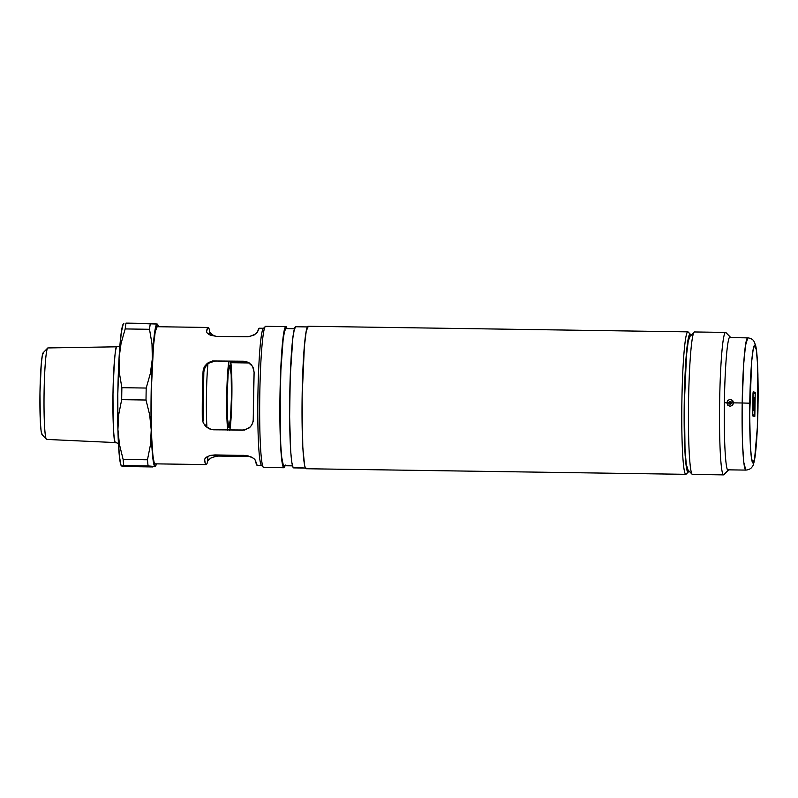 <?xml version="1.0" encoding="UTF-8"?>
<svg xmlns="http://www.w3.org/2000/svg" width="798" height="798" viewBox="0 0 798 798"><rect width="100%" height="100%" fill="white"/><g stroke="black" fill="none" stroke-linecap="round" stroke-linejoin="round"><path stroke-width="1.2" d="M687.876 331.858L308.138 326.262A71.241 4.968 90.8 0 0 302.123 396.935A71.241 4.968 90.8 0 0 305.973 468.735L685.711 474.321L687.966 472.137A69.017 4.818 -89.2 0 1 684.255 402.092A69.017 4.818 -89.2 0 1 690.13 334.123L687.946 331.868A71.241 4.968 90.8 0 0 681.881 402.022A71.241 4.968 90.8 0 0 685.711 474.321A71.241 4.968 -89.2 0 1 681.871 402.521A71.241 4.968 -89.2 0 1 687.876 331.858A71.241 4.968 -89.2 0 1 687.946 331.868A71.241 4.968 -89.2 0 1 688.494 332.437M249.016 362.791L230.831 362.521L249.016 362.791M308.128 326.931L295.689 326.751A70.573 4.928 90.8 0 0 289.734 396.756A70.573 4.928 90.8 0 0 293.544 467.877L305.365 468.057L293.066 467.438L291.749 462.102L290.681 451.189L289.634 416.785L290.273 375.818L292.846 338.063L294.292 329.484L295.759 326.761M294.502 328.736L285.893 328.606A68.568 4.778 90.8 0 0 280.108 396.626A68.568 4.778 90.8 0 0 283.799 465.733L292.477 465.862L283.34 465.304L281.684 457.154L280.746 444.925L279.998 409.544L280.886 369.983L283.13 339.599L284.527 331.27L285.953 328.616M285.923 326.611L265.714 326.312A70.573 4.928 90.8 0 0 259.759 396.307A70.573 4.928 90.8 0 0 263.559 467.438L283.769 467.738A70.573 4.928 -89.2 0 1 279.968 396.606A70.573 4.928 -89.2 0 1 285.923 326.611A70.573 4.928 -89.2 0 1 285.993 326.611A70.573 4.928 -89.2 0 1 287.051 328.626L285.993 326.611L285.006 327.759L283.081 337.913L281.415 357.095L280.108 389.205L280.627 446.321L281.983 461.962L283.769 467.738L263.559 467.438A70.573 4.928 -89.2 0 1 263.29 467.269A70.573 4.928 -89.2 0 1 259.749 396.806A70.573 4.928 -89.2 0 1 265.365 326.472A70.573 4.928 -89.2 0 1 265.784 326.312M265.365 326.472L263.35 328.447A68.568 4.778 90.8 0 0 257.894 396.776A68.568 4.778 90.8 0 0 261.335 465.244L263.29 467.269M261.594 465.404A68.568 4.778 -89.2 0 1 257.894 396.297A68.568 4.778 -89.2 0 1 263.679 328.287L259.24 328.217A68.568 4.778 90.8 0 0 257.614 331.978L253.914 335.17L247.939 336.756L216.787 336.437L209.066 334.512L207.031 332.846L206.542 331.23A68.568 4.778 -89.2 0 1 208.168 327.469L157.086 326.711A68.568 4.778 90.8 0 0 151.301 394.731A68.568 4.778 90.8 0 0 155.002 463.838L206.074 464.586A68.568 4.778 -89.2 0 1 204.517 460.127L205.066 458.411L207.151 456.705L210.562 455.389L214.931 454.92L246.073 455.518L251.998 457.364L254.522 459.139L255.589 460.885A68.568 4.778 90.8 0 0 257.156 465.344L261.485 465.404L257.156 465.344A68.568 4.778 90.8 0 0 257.225 465.344L261.664 465.414M208.168 327.469A68.568 4.778 -89.2 0 1 208.228 327.469A68.568 4.778 -89.2 0 1 209.794 331.928L211.959 334.571L215.51 336.367L211.959 334.571M242.462 430.232L211.33 429.533L205.535 426.262L203.171 422.641L202.303 418.431A68.568 4.778 -89.2 0 1 203.041 371.688L204.029 367.559L206.512 364.058L212.378 361.005L243.55 361.225L247.919 362.202L251.36 364.716L253.485 368.287L254.113 372.447A68.568 4.778 90.8 0 0 253.385 419.189L252.627 423.369L250.382 426.92L244.747 430.022L213.595 429.803L209.156 428.815L205.535 426.262L203.171 422.641L202.303 418.431L202.642 383.15L203.041 371.688L203.839 371.858L204.847 367.768L207.3 364.307L211.001 361.873L215.57 360.995L243.55 361.225L247.919 362.202L252.607 366.402L254.113 372.447L253.195 421.324L251.679 425.244L248.767 428.307L242.462 430.232M210.014 458.421L215.241 456.406L219.729 455.957L219.739 454.99L219.729 455.957L250.861 456.546L217.445 456.057L211.47 457.643L207.769 460.835A68.568 4.778 -89.2 0 1 206.143 464.596A68.568 4.778 -89.2 0 1 206.074 464.586L155.002 463.838L154.094 462.321L152.877 455.259L151.71 437.972L151.44 387.529L153.465 346.073L155.251 331.549L157.156 326.721M155.002 463.838A68.568 4.778 90.8 0 0 155.071 463.847L206.143 464.596M249.315 362.97L230.861 362.701L249.315 362.97M263.699 467.438A70.573 4.928 -89.2 0 1 263.559 467.438A70.573 4.928 90.8 0 0 263.629 467.448L283.839 467.748A70.573 4.928 -89.2 0 1 283.769 467.738L285.245 465.005M285.036 465.753A70.573 4.928 -89.2 0 1 283.839 467.748M283.799 465.733A68.568 4.778 90.8 0 0 283.869 465.743L292.477 465.862M293.544 467.877A70.573 4.928 90.8 0 0 293.614 467.887L306.043 468.067M306.462 468.496L305.484 468.286L304.577 465.354L302.791 447.109L302.133 396.436L304.377 346.382L306.223 331.29L308.208 326.272M305.973 468.735A71.241 4.968 90.8 0 0 306.043 468.735L685.781 474.331A71.241 4.968 -89.2 0 1 685.711 474.321L305.973 468.735M691.048 335.659L690.13 334.123L688.694 336.796L686.849 349.135L685.033 375.768L684.255 402.092L684.305 434.74L685.173 455.808L687.048 470.601L687.966 472.137L688.933 470.98A69.017 4.818 -89.2 0 1 688.375 471.977A69.017 4.818 -89.2 0 1 687.966 472.137L685.711 474.321A71.241 4.968 90.8 0 0 686.13 474.162L688.375 471.977M203.34 420.736L203.111 418.611A57.885 4.04 -89.2 0 1 203.839 371.858L203.111 418.611L202.303 418.431L203.111 418.611L203.34 420.736M204.976 424.676L206.323 426.371L204.976 424.676M207.989 427.828L209.954 428.965L207.989 427.828M206.921 463.728L206.074 464.586L205.266 463.379L204.587 459.289L207.151 456.705L210.562 455.389L243.799 455.349L248.268 455.947L253.425 458.242L255.25 460.037L257.156 465.344M204.517 460.127L204.587 459.289M207.839 456.346L207.769 460.835L207.839 456.346M208.896 459.239L207.769 460.835M209.794 331.928L209.744 334.871L209.794 331.928L210.872 333.674M259.31 328.227L256.497 333.574L250.143 336.407L216.787 336.437L210.592 335.25L207.031 332.846L206.542 331.23L208.228 327.469M206.582 332.008L206.542 331.23M246.742 361.694L215.57 360.995L244.437 361.424M246.602 361.664L245.804 361.494M204.148 369.763L203.839 371.858L203.041 371.688L203.34 369.574L205.096 365.703L208.218 362.691L212.378 361.005L215.57 360.995L209.006 362.93L205.904 365.933L204.148 369.763M209.954 428.965L212.158 429.713M690.4 334.292L688.225 332.038A71.241 4.968 90.8 0 0 687.946 331.868L690.13 334.123A69.017 4.818 -89.2 0 1 690.4 334.292A69.017 4.818 -89.2 0 1 690.938 335.31M692.514 474.421A71.241 4.968 -89.2 0 1 692.375 474.421A71.241 4.968 90.8 0 0 692.445 474.431L723.537 474.89A71.241 4.968 -89.2 0 1 723.467 474.88L692.375 474.421L723.467 474.88L727.976 470.491A66.793 4.658 -89.2 0 1 724.385 402.711A66.793 4.658 -89.2 0 1 730.07 336.946L725.701 332.427A71.241 4.968 90.8 0 0 719.626 402.581A71.241 4.968 90.8 0 0 723.467 474.88A71.241 4.968 -89.2 0 1 719.616 403.08A71.241 4.968 -89.2 0 1 725.631 332.417L694.539 331.958A71.241 4.968 90.8 0 0 688.534 402.621A71.241 4.968 90.8 0 0 692.375 474.421A71.241 4.968 -89.2 0 1 692.095 474.251A71.241 4.968 -89.2 0 1 688.524 403.12A71.241 4.968 -89.2 0 1 694.19 332.128A71.241 4.968 -89.2 0 1 694.609 331.968M694.19 332.128L689.711 336.507A66.793 4.658 90.8 0 0 684.395 403.06A66.793 4.658 90.8 0 0 687.746 469.743L692.095 474.251M725.631 332.417A71.241 4.968 -89.2 0 1 725.701 332.427A71.241 4.968 -89.2 0 1 726.25 332.985M730.33 337.105L725.981 332.596A71.241 4.968 90.8 0 0 725.701 332.427L730.07 336.946A66.793 4.658 -89.2 0 1 730.659 337.614A66.793 4.658 -89.2 0 0 730.33 337.105A66.793 4.658 -89.2 0 0 730.07 336.946L730.07 336.946A66.793 4.658 -89.2 0 0 730.01 336.936A66.793 4.658 -89.2 0 0 724.375 403.18A66.793 4.658 -89.2 0 0 727.976 470.491L723.467 474.88A71.241 4.968 90.8 0 0 723.886 474.72L728.365 470.341A66.793 4.658 -89.2 0 1 727.976 470.491A66.793 4.658 -89.2 0 0 728.035 470.501A66.793 4.658 -89.2 0 0 728.704 469.842A66.793 4.658 -89.2 0 1 728.365 470.341M688.006 469.902L686.3 464.436L685.023 449.643L684.405 402.122L686.509 355.2L688.245 341.055L690.1 336.357M753.312 403.798L753.312 403.798A20.04 1.397 -89.2 0 1 754.31 398.451L753.312 403.798M754.31 404.616L754.369 397.554L753.242 403.628L753.801 409.953L754.22 404.666L753.811 409.943A20.928 1.456 -89.2 0 1 753.232 404.257L753.781 408.825L754.319 398.461L753.771 408.825A20.04 1.397 -89.2 0 1 753.312 404.117L753.242 403.628A20.928 1.456 -89.2 0 1 754.359 397.554A20.928 1.456 -89.2 0 1 754.369 397.554L754.738 403.818L753.881 403.808L754.758 404.446L754.02 409.723A20.04 1.397 90.8 0 0 754.13 409.863A20.04 1.397 -89.2 0 1 754.03 409.723L754.18 410.751A20.928 1.456 -89.2 0 1 754.01 410.601A20.928 1.456 -89.2 0 0 754.16 410.78L754.22 404.616M731.108 402.85A0.758 0.758 -77.8 0 0 730.37 402.092A0.758 0.758 -77.8 0 0 729.601 402.83L728.764 402.8L728.893 402.242L730.3 401.374L731.666 402.282L731.108 402.85A0.758 0.758 102.2 0 1 730.35 403.598A0.758 0.758 102.2 0 1 729.601 402.83L731.776 402.85L730.26 404.277L728.883 403.369L728.764 402.8L729.601 402.83A0.758 0.758 -77.8 0 0 730.35 403.598A0.758 0.758 -77.8 0 0 731.108 402.85M727.397 469.823L745.811 470.092C748.873 469.813 750.988 468.715 752.165 466.78C753.083 466.241 754.04 462.94 755.038 456.875C756.624 444.985 757.611 427.688 758.02 404.975C757.891 422.262 756.015 462.92 752.973 463.069C749.95 461.613 749.362 420.416 749.791 403.199L742.19 402.99L742.499 443.149L743.746 462.162L745.811 470.092A66.124 4.608 -89.2 0 1 742.19 402.99L733.591 402.86L732.574 405.284L730.15 406.272L727.756 405.214L726.808 402.761L724.385 402.721L726.808 402.761L727.836 400.337L730.26 399.349L732.644 400.406L733.591 402.86L742.19 402.99A66.124 4.608 -89.2 0 1 747.766 337.863L745.502 345.484L743.716 363.818L742.19 402.99L749.791 403.199C749.901 385.913 751.776 345.245 754.818 345.095C757.851 346.561 758.429 387.748 758 404.975L757.452 363L756.324 349.933L754.818 345.095L753.182 349.255L751.646 361.753L749.691 414.721L750.339 445.164L751.467 458.242L752.973 463.069L754.609 458.92L757.332 427.479L757.93 375.01C757.402 356.726 756.624 349.474 755.586 345.215L753.92 341.225C752.763 339.32 750.719 338.202 747.766 337.863L729.342 337.594M755.197 392.307L754.818 416.347L752.733 415.758L753.003 393.623L753.152 391.868L755.197 392.307L754.828 416.347L752.773 415.908L752.684 414.092L753.152 391.868L755.197 392.307M726.808 402.761C729.013 407.269 731.267 407.299 733.591 402.86L731.776 402.85C730.749 404.726 729.751 404.706 728.764 402.8L726.808 402.761L728.764 402.8C729.811 400.925 730.808 400.945 731.776 402.85L733.591 402.86C731.407 398.362 729.143 398.322 726.808 402.761M753.95 392.925L753.083 392.117L753.871 392.287M753.561 416.077L753.611 415.439M753.96 393.414L753.91 392.436M753.541 416.197L753.621 415.249M753.502 415.439L754.838 415.459L752.684 415.01L753.142 392.756L755.187 393.195L754.838 415.459L755.227 393.464L753.142 392.756L753.063 393.633L752.753 414.741L754.838 415.459M754.23 403.708L752.893 403.688M115.56 442.581A6.683 6.663 102.2 0 1 116.737 442.74A6.683 6.663 -77.8 0 0 115.56 442.581A47.9 3.342 -89.2 0 1 112.977 394.362A47.9 3.342 -89.2 0 1 117.007 346.801A47.9 3.342 -89.2 0 1 117.067 346.801C115.53 343.739 114.174 359.459 112.987 393.973C113.087 428.755 113.944 444.965 115.56 442.581L46.543 439.409A45.745 3.192 -89.2 0 1 46.354 439.279A45.745 3.192 -89.2 0 1 44.07 393.623A45.745 3.192 -89.2 0 1 47.7 348.058A45.745 3.192 -89.2 0 1 47.98 347.938A45.745 3.192 90.8 0 0 47.93 347.938A45.745 3.192 90.8 0 0 44.08 393.354A45.745 3.192 90.8 0 0 46.543 439.409L115.6 442.591A47.9 3.342 -89.2 0 1 115.56 442.581M115.64 442.581L46.583 439.419A45.745 3.192 90.8 0 1 46.543 439.409M47.7 348.058L43.212 352.716A41.007 2.863 90.8 0 0 39.96 393.564A41.007 2.863 90.8 0 0 42.005 434.491L46.354 439.279M206.911 426.95A42.304 2.953 -89.2 0 1 207.949 363.718A42.304 2.953 90.8 0 0 206.911 426.95M227.749 430.012A36.947 2.574 -89.2 0 1 226.762 394.262A36.947 2.574 -89.2 0 1 229.026 361.195L227.49 375.369L226.732 395.798L226.841 416.416L227.779 430.272M229.794 365.195A31.172 2.175 -89.2 0 1 231.47 396.606A31.172 2.175 -89.2 0 1 228.846 427.519A31.172 2.175 -89.2 0 1 228.817 427.519A31.172 2.175 -89.2 0 1 227.131 396.107A31.172 2.175 -89.2 0 1 229.764 365.195L229.794 365.195A31.172 2.175 -89.2 0 1 229.794 365.195L228.118 373.993L227.141 395.888L227.42 418.062L228.817 427.519L230.492 418.721L231.47 396.825L231.181 374.651L229.794 365.195M123.88 323.32L123.211 324.068A71.241 4.968 90.8 0 0 119.042 358.242L121.047 343.489L125.176 328.936A79.032 5.516 -89.2 0 1 125.994 323.11L157.196 324.048L155.221 329.065L153.366 344.157L151.121 394.212L151.79 444.885L153.146 460.675L154.962 466.511L148.089 465.922A79.032 5.516 -89.2 0 1 147.47 459.788L123.131 459.429A79.032 5.516 90.8 0 0 123.76 465.563L148.089 465.922L123.76 465.563A79.032 5.516 -89.2 0 1 123.131 459.429L147.47 459.788L150.413 444.985L151.231 429.962L149.675 414.89L146.014 400.017A79.032 5.516 -89.2 0 1 146.204 388.047L121.875 387.688A79.032 5.516 90.8 0 0 121.685 399.658L146.014 400.017L121.685 399.658L118.732 414.461L117.914 429.474L119.471 444.556L123.131 459.429L119.471 444.556L117.914 429.474L117.815 393.713L119.042 358.242L119.391 373.065L121.875 387.688L146.204 388.047L150.333 373.494L152.348 358.741L151.999 343.918L149.515 329.295A79.032 5.516 -89.2 0 1 150.333 323.469L125.994 323.11A79.032 5.516 90.8 0 0 125.176 328.936L149.515 329.295L125.176 328.936L121.047 343.489L119.042 358.242L121.256 332.567L123.231 324.028M152.847 466.95L128.518 466.591L152.847 466.95M157.196 324.048L150.333 323.469A79.032 5.516 90.8 0 0 149.515 329.295L151.999 343.918L152.348 358.741L150.333 373.494L146.204 388.047A79.032 5.516 90.8 0 0 146.014 400.017L149.675 414.89L151.231 429.962L150.413 444.985L147.47 459.788A79.032 5.516 90.8 0 0 148.089 465.922L154.962 466.511L156.418 463.867A71.241 4.968 -89.2 0 1 155.64 466.002A71.241 4.968 -89.2 0 1 154.962 466.511A71.241 4.968 -89.2 0 1 151.231 429.962A71.241 4.968 -89.2 0 1 152.348 358.741A71.241 4.968 -89.2 0 1 157.196 324.048A71.241 4.968 -89.2 0 1 157.725 324.577A71.241 4.968 -89.2 0 1 158.433 326.731L157.495 324.178M121.645 466.012L128.518 466.591L121.635 465.773M121.017 465.264L119.321 455.937L117.914 429.474L118.732 414.461L121.685 399.658A79.032 5.516 -89.2 0 1 121.875 387.688L119.391 373.065L119.042 358.242A71.241 4.968 90.8 0 0 117.914 429.474A71.241 4.968 90.8 0 0 121.126 465.493L121.356 465.902M42.174 434.611L41.137 431.249L40.349 422.162L39.97 392.995L41.257 364.187L42.324 355.499L43.471 352.606M229.754 430.701L231.121 417.344L231.869 396.915L231.759 376.297L230.612 361.215A36.947 2.574 -89.2 0 1 231.909 394.342A36.947 2.574 -89.2 0 1 229.864 430.042M754.31 398.451L752.983 398.431M118.423 443.389L115.6 442.591M119.86 346.073L117.007 346.801L47.93 347.938M155.251 466.65L155.64 466.002"/></g></svg>
